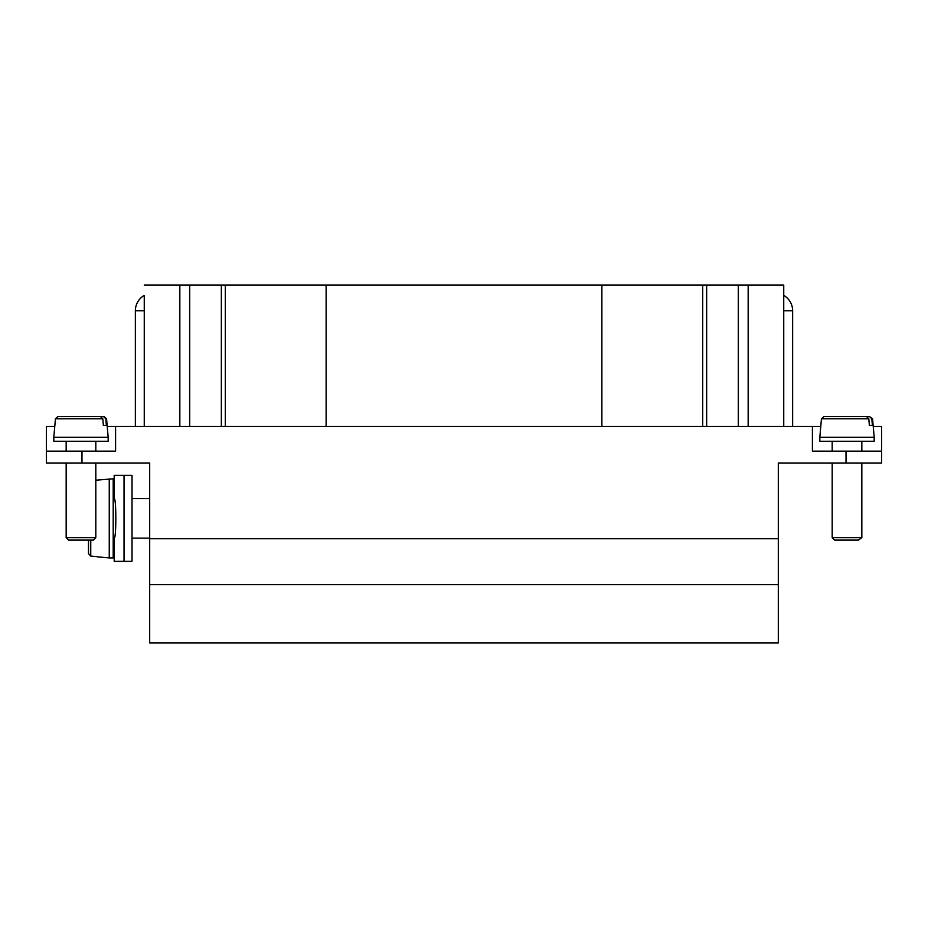 <?xml version="1.0" encoding="UTF-8"?>
<svg xmlns="http://www.w3.org/2000/svg" width="928" height="928" viewBox="0 0 928 928"><rect width="100%" height="100%" fill="white"/><g stroke="black" fill="none" stroke-linecap="round" stroke-linejoin="round"><path stroke-width="1.39" d="M94.691 463.014L95.816 463.014L95.816 480.205L97.394 480.066L95.816 480.205M46.4 463.014L46.4 451.147L46.4 463.014L149.686 463.014L149.686 538.727L778.314 538.727L778.314 463.014L881.6 463.014L881.6 426.439L873.236 426.439M149.686 584.582L149.686 642.895L778.314 642.895L778.314 584.582L149.686 584.582L149.686 538.727M81.977 463.014L81.977 451.147L115.582 451.147L115.582 426.439L107.219 426.439L106.558 418.818L105.838 418.818L106.384 425.453L103.356 425.453L102.811 418.818L100.502 416.556L57.896 416.556L55.436 418.818L53.812 437.308L108.17 437.308L106.558 418.818L104.098 416.556L89.842 416.556M881.6 451.147L812.418 451.147L812.418 426.439L115.582 426.439M135.36 310.799A17.794 17.794 0 0 1 144.258 295.394L144.258 426.439L144.258 310.799L135.36 310.799L135.36 426.439M778.314 538.727L778.314 584.582M837.671 416.556L823.902 416.556L821.442 418.818L820.781 426.439L812.418 426.439M189.718 426.439L189.718 285.105L189.718 426.439M326.122 426.439L326.122 285.105L144.258 285.105M225.295 285.105L225.295 426.439M702.705 426.439L702.705 285.105L326.122 285.105M601.878 285.105L601.878 426.439M783.742 426.439L783.742 285.105L738.282 285.105L738.282 426.439L738.282 285.105L702.705 285.105M54.764 426.439L46.4 426.439L46.4 451.147L81.977 451.147M792.64 426.439L792.64 310.799L783.742 310.799M783.742 295.394A17.794 17.794 0 0 1 792.64 310.799M856.892 416.556L869.548 416.556L855.86 416.556L869.548 416.556L871.844 418.795L872.39 425.453L869.362 425.453L868.817 418.818L866.52 416.556L838.158 416.556M872.564 418.818L869.548 416.556L872.564 418.818L874.188 437.308L819.83 437.308L821.442 418.818M819.83 437.308L819.83 441.264L874.188 441.264L874.188 437.308M858.423 540.108L834.655 540.108L832.184 537.637L861.834 537.637L858.423 540.108M66.166 463.014L66.166 537.637L95.816 537.637L95.816 463.014M53.812 437.308L53.812 441.264L108.17 441.264L108.17 437.308M90.874 416.556L103.53 416.556L105.838 418.795M80.817 416.556L82.279 416.556M95.816 537.637L93.345 540.108L68.637 540.108L66.166 537.637M88.496 553.598L88.496 540.108L88.496 553.598L90.747 556.069L88.496 553.598M109.249 478.825L109.249 557.902L113.204 557.902L113.204 478.825L97.394 480.066M97.394 556.661L90.747 556.069L97.394 556.661M97.394 556.858L109.249 557.902M114.19 498.591C116.36 497.373 116.36 539.33 114.19 538.136L114.19 561.359L124.039 561.359L124.039 475.368L114.19 475.368L114.19 498.591L113.204 498.591M113.204 538.136L114.19 538.136M124.039 475.368L132.02 475.368L132.02 561.359L124.039 561.359M132.02 538.136L149.686 538.136M846.023 451.147L846.023 463.014M179.835 426.439L179.835 285.105M221.351 426.439L221.351 285.105M706.649 285.105L706.649 426.439M748.165 285.105L748.165 426.439M868.817 418.818L822.162 418.818M102.811 418.818L56.156 418.818M90.747 540.108L90.747 556.069M66.166 441.264L66.166 451.147M95.816 441.264L95.816 451.147M832.184 441.264L832.184 451.147M861.834 441.264L861.834 451.147M832.184 537.637L832.184 463.014L832.184 537.637L834.655 540.108M861.834 463.014L861.834 537.637M106.558 418.818L104.098 416.556M132.02 498.591L149.686 498.591"/></g></svg>
